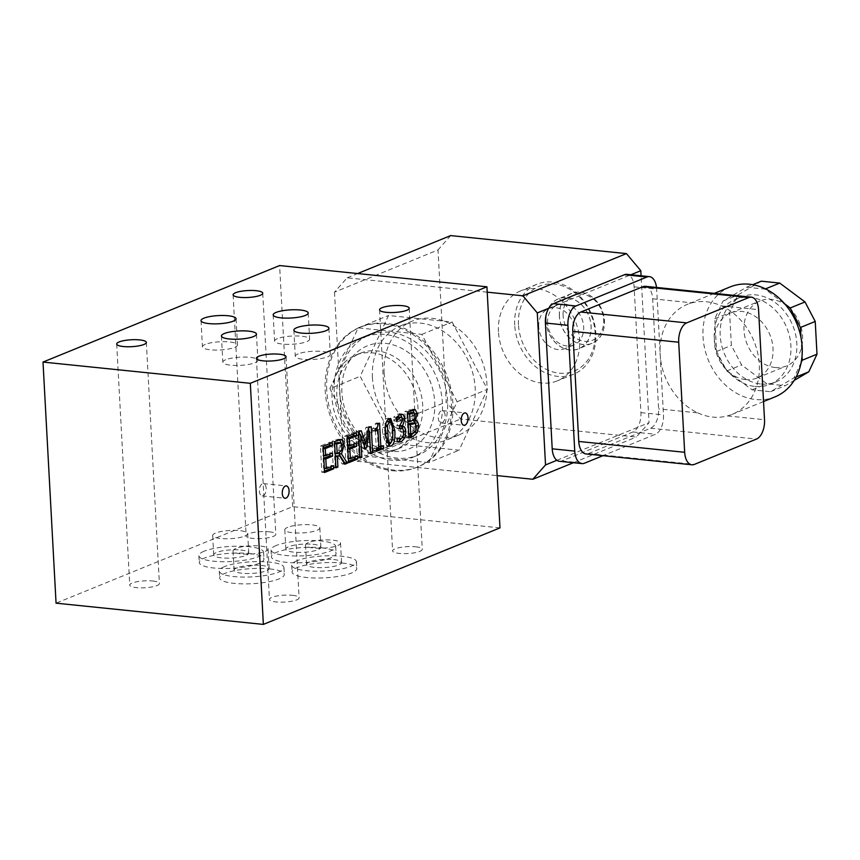 <?xml version="1.0" encoding="UTF-8"?>
<svg xmlns="http://www.w3.org/2000/svg" width="860" height="860" viewBox="0 0 860 860"><rect width="100%" height="100%" fill="white"/><g stroke="black" fill="none" stroke-linecap="round" stroke-linejoin="round"><path stroke-width="0.64" stroke-dasharray="4.3 3.22" d="M399.481 425.926L396.772 425.646L400.201 419.755L398.567 416.95M399.631 428.839L396.933 428.56L396.772 425.646M403.254 436.364L400.545 436.095L401.147 431.677L400.05 428.237L396.933 428.56M402.76 428.517L399.588 427.947M397.191 437.998L394.493 437.719L398.384 438.471L400.545 436.095M397.051 438.052L394.493 437.719M397.245 441.771L394.546 441.492L394.342 437.772M397.374 441.825L394.546 441.492M402.792 428.549L403.168 431.118L401.846 438.31M402.114 417.627L399.782 425.55M396.352 417.519L393.644 417.24L397.417 414.058L400.513 414.187M396.557 421.239L393.848 420.959L393.644 417.24M396.546 421.174L393.848 420.959M396.428 418.96L395.353 418.852L393.966 420.916M396.374 417.831L395.353 418.852M387.204 442.986L387.978 442.846L390.01 439.191L390.107 431L389.129 423.206L386.817 421.378L384.764 425.034L384.678 433.236L385.613 440.922L386.538 442.674M388.193 445.727L386.721 445.996L382.668 434.053C382.13 424.786 383.463 419.594 386.656 418.465L389.29 418.777M390.945 421.819L392.117 430.172L390.773 443.083M371.24 426.678L368.531 426.399L368.607 427.753M368.779 431.043L369.95 452.607L367.983 453.413L366.769 430.838L364.457 443.706M370.638 452.683L369.95 452.607M368.499 427.796L365.801 427.517L368.531 426.399M363.587 443.62L363.017 443.566L365.801 427.517M361.243 430.752L358.534 430.484L358.953 431.688M359.974 434.676L363.017 443.566M358.555 431.849L355.857 431.569L358.534 430.484M359.974 458.058L357.276 457.778L355.857 431.569M359.921 457.122L357.276 457.778M358.706 434.547L357.889 434.461L359.104 457.036M365.242 448.533L362.533 448.253L357.889 434.461M365.027 447.899L362.533 448.253M367.951 430.957L366.769 430.838M364.167 445.351L363.737 447.759M370.692 453.693L367.983 453.413M324.467 471.162L321.833 472.237L320.414 446.028L329.67 442.255L329.745 443.61M324.542 472.516L321.833 472.237M333.626 465.636L330.917 465.357L330.992 466.711M324.317 468.399L330.917 465.357M323.79 458.681L323.102 458.606L323.629 468.334M323.769 458.337L323.102 458.606M332.433 453.016L329.735 452.736L329.81 454.08M323.618 455.574L329.735 452.736M323.231 448.393L322.554 448.329L322.941 455.51M323.22 448.06L322.554 448.329M332.368 442.535L329.67 442.255M323.123 446.308L320.414 446.028M341.012 443.007L337.55 442.438M334.615 443.319L333.959 443.588L334.486 453.446L338.808 450.285L339.431 445.824L338.302 442.728M334.637 443.663L333.959 443.588M335.174 453.51L334.486 453.446M341.517 450.565L338.808 450.285M341.323 443.298L339.539 452.725M339.539 439.675L338.27 439.191L340.969 439.471M334.529 441.653L331.831 441.373L338.27 439.191M335.948 467.862L333.25 467.582L331.831 441.373M335.894 466.851L333.25 467.582M335.325 456.423L334.647 456.348L335.207 466.776M335.314 456.079L334.647 456.348M344.838 464.228L342.14 463.959L336.894 455.435M344.161 463.131L342.14 463.959M348.493 461.358L345.86 462.433L344.441 436.224L353.696 432.451L353.772 433.805M348.569 462.712L345.86 462.433M357.652 455.832L354.943 455.563L355.019 456.907M348.343 458.606L354.943 455.563M347.816 448.877L347.139 448.802L347.666 458.531M347.805 448.533L347.139 448.802M356.47 443.212L353.761 442.932L353.836 444.287M347.655 445.77L353.761 442.932M347.257 438.6L346.58 438.525L346.967 445.706M347.246 438.256L346.58 438.525M356.406 432.731L353.696 432.451M347.15 436.504L344.441 436.224M383.463 445.738L380.765 445.469L380.829 446.813M378.884 446.609L380.765 445.469M379.561 423.195L376.852 422.916L377.099 427.409M377.239 429.946L378.131 446.534M378.024 423.819L375.325 423.55L376.852 422.916M375.164 428.721L372.466 428.441C374.444 427.839 375.401 426.205 375.325 423.55M375.304 431.118L372.595 430.849L372.466 428.441M375.229 429.774L372.595 430.849M378.938 447.587L376.228 447.318L375.283 429.753M376.25 448.683L373.541 448.404L376.228 447.318M376.39 451.36L373.691 451.081L373.541 448.404M376.325 450.006L373.691 451.081M414.251 412.864L410.983 412.413M407.608 413.499L406.941 413.778L407.361 421.443L411.811 418.734L412.456 415.025L411.553 412.585M407.629 413.843L406.941 413.778M408.048 421.507L407.361 421.443M415.079 423.335L411.822 422.905M408.188 424.077L407.522 424.346L408.048 434.031L412.929 430.914L413.789 426.657L412.37 423.066M408.199 424.421L407.522 424.346M408.726 434.106L408.048 434.031M415.638 431.183L412.929 430.914M415.584 423.7L414.434 432.569M413.445 420.228L412.714 420.282M414.412 412.983L412.703 420.153M407.522 411.875L404.823 411.607L408.737 410.005L414.466 409.467M408.941 438.084L406.242 437.804L404.823 411.607M408.865 436.729L406.242 437.804M152.704 580.995A14.846 3.462 176.9 0 1 159.401 583.51A14.846 3.462 176.9 0 1 144.76 587.778A14.846 3.462 176.9 0 1 129.752 585.112A14.846 3.462 176.9 0 1 137.45 581.639A14.846 3.462 176.9 0 1 152.704 580.995M266.181 488.362A6.203 3.376 95.8 0 0 263.407 483.578A6.203 3.376 95.8 0 0 259.419 489.404A6.203 3.376 95.8 0 0 262.139 495.919A6.203 3.376 95.8 0 0 266.181 488.362M292.421 595.303A14.846 3.462 176.9 0 1 299.108 597.818A14.846 3.462 176.9 0 1 284.466 602.086A14.846 3.462 176.9 0 1 269.459 599.431A14.846 3.462 176.9 0 1 277.156 595.948A14.846 3.462 176.9 0 1 292.421 595.303M415.584 546.788A14.846 3.462 176.9 0 1 422.271 549.303A14.846 3.462 176.9 0 1 407.629 553.571A14.846 3.462 176.9 0 1 392.622 550.916A14.846 3.462 176.9 0 1 400.319 547.433A14.846 3.462 176.9 0 1 415.584 546.788M445.114 415.369A6.203 3.376 95.8 0 0 442.341 410.585A6.203 3.376 95.8 0 0 438.353 416.412A6.203 3.376 95.8 0 0 441.083 422.937A6.203 3.376 95.8 0 0 445.114 415.369M499.983 527.889L292.669 506.658L56.061 603.172M269.115 531.792A14.846 3.462 176.9 0 1 275.802 534.307A14.846 3.462 176.9 0 1 261.161 538.564A14.846 3.462 176.9 0 1 246.153 535.909A14.846 3.462 176.9 0 1 253.85 532.426A14.846 3.462 176.9 0 1 269.115 531.792M342.183 563.042A32.39 7.557 176.9 0 1 356.782 568.535A32.39 7.557 176.9 0 1 324.844 577.834A32.39 7.557 176.9 0 1 292.099 572.04A32.39 7.557 176.9 0 1 297.399 567.514A32.39 7.557 176.9 0 1 342.183 563.042M269.739 568.912A32.39 7.557 176.9 0 1 284.327 574.394A32.39 7.557 176.9 0 1 252.399 583.693A32.39 7.557 176.9 0 1 219.655 577.899A32.39 7.557 176.9 0 1 224.954 573.373A32.39 7.557 176.9 0 1 269.739 568.912M321.489 547.798A32.39 7.557 176.9 0 1 336.088 553.281A32.39 7.557 176.9 0 1 304.161 562.58A32.39 7.557 176.9 0 1 271.405 556.786A32.39 7.557 176.9 0 1 276.705 552.26A32.39 7.557 176.9 0 1 321.489 547.798M249.346 553.539A32.39 7.557 176.9 0 1 263.934 559.021A32.39 7.557 176.9 0 1 232.006 568.32A32.39 7.557 176.9 0 1 199.262 562.526A32.39 7.557 176.9 0 1 204.562 558.011A32.39 7.557 176.9 0 1 249.346 553.539M308.375 542.574A17.544 4.096 -3.1 0 0 305.504 545.025A17.544 4.096 -3.1 0 0 323.242 548.164A17.544 4.096 -3.1 0 0 340.538 543.133A17.544 4.096 -3.1 0 0 327.929 539.886A17.544 4.096 -3.1 0 0 308.375 542.574M333.68 559.548A17.544 4.096 176.9 0 1 341.581 562.526A17.544 4.096 176.9 0 1 324.285 567.557A17.544 4.096 176.9 0 1 306.547 564.418A17.544 4.096 176.9 0 1 309.417 561.967A17.544 4.096 176.9 0 1 333.68 559.548M292.669 506.658L279.608 265.557M298.151 353.89A17.544 4.096 -3.1 0 0 295.281 356.341A17.544 4.096 -3.1 0 0 313.019 359.48A17.544 4.096 -3.1 0 0 330.315 354.449A17.544 4.096 -3.1 0 0 317.706 351.202A17.544 4.096 -3.1 0 0 298.151 353.89M326.703 390.268A75.572 60.92 67.8 0 1 361.254 326.746A75.572 60.92 67.8 0 1 446.2 373.713A75.572 60.92 67.8 0 1 418.336 466.7A75.572 60.92 67.8 0 1 393.772 470.097A75.572 60.92 67.8 0 1 326.703 390.268M235.919 548.443A17.544 4.096 -3.1 0 0 233.049 550.894A17.544 4.096 -3.1 0 0 250.798 554.034A17.544 4.096 -3.1 0 0 268.094 548.992A17.544 4.096 -3.1 0 0 255.484 545.756A17.544 4.096 -3.1 0 0 235.919 548.443M261.236 565.407A17.544 4.096 176.9 0 1 269.137 568.385A17.544 4.096 176.9 0 1 251.84 573.426A17.544 4.096 176.9 0 1 234.103 570.277A17.544 4.096 176.9 0 1 236.973 567.837A17.544 4.096 176.9 0 1 261.236 565.407M205.314 344.387A17.544 4.096 -3.1 0 0 202.444 346.838A17.544 4.096 -3.1 0 0 220.181 349.977A17.544 4.096 -3.1 0 0 237.478 344.935A17.544 4.096 -3.1 0 0 224.869 341.7A17.544 4.096 -3.1 0 0 205.314 344.387M225.707 359.76A17.544 4.096 -3.1 0 0 222.837 362.21A17.544 4.096 -3.1 0 0 240.574 365.349A17.544 4.096 -3.1 0 0 257.871 360.308A17.544 4.096 -3.1 0 0 245.261 357.072A17.544 4.096 -3.1 0 0 225.707 359.76M277.468 338.646A17.544 4.096 -3.1 0 0 274.598 341.098A17.544 4.096 -3.1 0 0 292.335 344.237A17.544 4.096 -3.1 0 0 309.632 339.195A17.544 4.096 -3.1 0 0 297.022 335.959A17.544 4.096 -3.1 0 0 277.468 338.646M297.022 560.698A32.39 7.557 -3.1 0 0 291.723 565.224A32.39 7.557 -3.1 0 0 324.478 571.018A32.39 7.557 -3.1 0 0 356.406 561.72A32.39 7.557 -3.1 0 0 333.132 555.743A32.39 7.557 -3.1 0 0 297.022 560.698M377.712 452.683A51.428 41.452 -112.2 0 0 394.428 450.371A51.428 41.452 -112.2 0 0 413.391 387.097A51.428 41.452 -112.2 0 0 355.588 355.148A51.428 41.452 -112.2 0 0 333.497 408.5A51.428 41.452 -112.2 0 0 377.712 452.683M336.84 396.417A51.428 41.452 67.8 0 1 347.676 362.2A51.428 41.452 67.8 0 1 360.351 353.202A51.428 41.452 67.8 0 1 422.701 405.21A51.428 41.452 67.8 0 1 399.19 448.425A51.428 41.452 67.8 0 1 383.85 450.855A51.428 41.452 67.8 0 1 382.474 450.737A51.428 41.452 67.8 0 1 336.84 396.417M244.821 536.07A17.544 4.096 -3.1 0 0 247.701 533.619A17.544 4.096 -3.1 0 0 229.953 530.48A17.544 4.096 -3.1 0 0 212.656 535.522A17.544 4.096 -3.1 0 0 225.266 538.758A17.544 4.096 -3.1 0 0 244.821 536.07M224.578 566.568A32.39 7.557 -3.1 0 0 219.278 571.083A32.39 7.557 -3.1 0 0 252.034 576.888A32.39 7.557 -3.1 0 0 283.961 567.578A32.39 7.557 -3.1 0 0 260.688 561.601A32.39 7.557 -3.1 0 0 224.578 566.568M287.681 527.331A17.544 4.096 -3.1 0 0 284.81 529.781A17.544 4.096 -3.1 0 0 302.548 532.92A17.544 4.096 -3.1 0 0 319.845 527.879A17.544 4.096 -3.1 0 0 307.235 524.643A17.544 4.096 -3.1 0 0 287.681 527.331M312.997 544.305A17.544 4.096 176.9 0 1 320.898 547.272A17.544 4.096 176.9 0 1 303.601 552.313A17.544 4.096 176.9 0 1 285.864 549.174A17.544 4.096 176.9 0 1 288.734 546.723A17.544 4.096 176.9 0 1 312.997 544.305M392.289 470.71A75.572 60.92 -112.2 0 0 416.853 467.302A75.572 60.92 -112.2 0 0 444.727 374.315A75.572 60.92 -112.2 0 0 359.77 327.359A75.572 60.92 -112.2 0 0 327.316 405.78A75.572 60.92 -112.2 0 0 392.289 470.71M276.339 545.455A32.39 7.557 -3.1 0 0 271.04 549.97A32.39 7.557 -3.1 0 0 303.784 555.775A32.39 7.557 -3.1 0 0 335.723 546.465A32.39 7.557 -3.1 0 0 312.449 540.488A32.39 7.557 -3.1 0 0 276.339 545.455M434.73 402.082A55.599 44.817 67.8 0 1 392.719 451.435A55.599 44.817 67.8 0 1 346.816 414.262A55.599 44.817 67.8 0 1 353.621 355.578A55.599 44.817 67.8 0 1 403.512 349.353A55.599 44.817 67.8 0 1 434.73 402.082M240.843 550.045A17.544 4.096 176.9 0 1 248.744 553.012A17.544 4.096 176.9 0 1 245.874 555.463A17.544 4.096 176.9 0 1 226.32 558.151A17.544 4.096 176.9 0 1 213.71 554.915A17.544 4.096 176.9 0 1 222.804 550.798A17.544 4.096 176.9 0 1 240.843 550.045M204.185 551.196A32.39 7.557 -3.1 0 0 198.886 555.711A32.39 7.557 -3.1 0 0 231.641 561.515A32.39 7.557 -3.1 0 0 263.568 552.206A32.39 7.557 -3.1 0 0 240.295 546.229A32.39 7.557 -3.1 0 0 204.185 551.196M559.43 461.304A16.189 8.804 95.8 0 0 561.935 460.917L632.917 431.956A16.189 8.804 95.8 0 0 640.937 412.617L634.121 286.832A16.189 8.804 95.8 0 0 626.908 274.34M656.513 287.455A16.189 8.804 -84.2 0 1 656.664 289.132L663.468 414.928A16.189 8.804 -84.2 0 1 655.449 434.268L602.967 455.671M645.43 286.315A16.189 8.804 -84.2 0 1 652.654 298.807L658.609 408.876A16.189 8.804 -84.2 0 1 650.59 428.215L588.476 453.553A16.189 8.804 -84.2 0 1 585.972 453.94M697.912 412.897C707.812 417.465 717.67 418.476 727.463 415.928A59.383 47.87 -112.2 0 0 732.139 414.359A59.383 47.87 -112.2 0 0 759.058 361.49A59.383 47.87 -112.2 0 0 721.508 305.859C711.327 301.409 701.47 300.398 691.956 302.827A59.383 47.87 -112.2 0 0 687.28 304.397A59.383 47.87 -112.2 0 0 660.362 357.276A59.383 47.87 -112.2 0 0 697.912 412.897L658.609 408.876M760.928 384.022A45.881 36.991 -112.2 0 0 775.838 381.958A45.881 36.991 -112.2 0 0 792.759 325.499A45.881 36.991 -112.2 0 0 741.18 296.99A45.881 36.991 -112.2 0 0 721.476 344.602A45.881 36.991 -112.2 0 0 760.928 384.022M755.005 386.43A45.881 36.991 -112.2 0 0 769.926 384.366A45.881 36.991 -112.2 0 0 786.846 327.918A45.881 36.991 -112.2 0 0 735.268 299.398A45.881 36.991 -112.2 0 0 715.563 347.01A45.881 36.991 -112.2 0 0 755.005 386.43M775.139 367.51A35.088 28.283 -112.2 0 0 786.556 365.93A35.088 28.283 -112.2 0 0 799.488 322.758A35.088 28.283 -112.2 0 0 760.046 300.957A35.088 28.283 -112.2 0 0 744.975 337.356A35.088 28.283 -112.2 0 0 775.139 367.51M745.566 379.572A35.088 28.283 67.8 0 1 715.402 349.429A35.088 28.283 67.8 0 1 730.473 313.019A35.088 28.283 67.8 0 1 769.915 334.819A35.088 28.283 67.8 0 1 756.972 377.991A35.088 28.283 67.8 0 1 745.566 379.572M730.172 286.907A59.383 47.87 -112.2 0 0 704.663 348.526A59.383 47.87 -112.2 0 0 755.714 399.535A59.383 47.87 -112.2 0 0 775.021 396.868M801.133 362.533L793.995 377.852L770.506 391.719L752.07 389.827L726.808 370.972L716.584 351.45L714.811 318.716L723.024 301.097L746.512 287.229L764.948 289.111L784.75 303.892M800.972 337.378L802.004 356.416M764.948 289.111L765.507 288.885M746.512 287.229L752.726 284.692M761.304 281.188L737.816 295.066L729.602 312.685L731.376 345.419L741.6 364.941L766.862 383.796L785.298 385.688L794.199 380.432M723.024 301.097L737.816 295.066M714.811 318.716L729.602 312.685M716.584 351.45L731.376 345.419M726.808 370.972L741.6 364.941M752.07 389.827L766.862 383.796M770.506 391.719L785.298 385.688M793.995 377.852L796.177 376.959M487.212 292.163L347.16 277.823L334.486 292.163L438.009 249.938L446.243 401.932L460.616 419.035L636.379 437.041L649.042 422.701L641.087 275.791M334.486 292.163L342.721 444.158L446.243 401.932M342.721 444.158L357.094 461.261L460.616 419.035M573.394 462.734L636.379 437.041M357.094 461.261L497.144 475.612M556.893 460.293L649.042 422.701M548.659 308.299L630.907 274.748M347.16 277.823L357.62 273.555M450.672 235.597L438.009 249.938M384.13 372.821A61.533 49.611 -112.2 0 0 458.745 435.063A61.533 49.611 -112.2 0 0 481.439 359.34A61.533 49.611 -112.2 0 0 412.262 321.102A61.533 49.611 -112.2 0 0 384.13 372.821M372.434 377.594A61.533 49.611 67.8 0 1 400.566 325.875A61.533 49.611 67.8 0 1 469.743 364.113A61.533 49.611 67.8 0 1 447.05 439.836A61.533 49.611 67.8 0 1 372.434 377.594M339.41 389.677A64.779 52.223 67.8 0 1 369.026 335.239A64.779 52.223 67.8 0 1 441.846 375.498A64.779 52.223 67.8 0 1 417.96 455.198A64.779 52.223 67.8 0 1 339.41 389.677M334.239 391.794A64.779 52.223 67.8 0 1 363.855 337.346A64.779 52.223 67.8 0 1 436.665 377.604A64.779 52.223 67.8 0 1 412.779 457.305A64.779 52.223 67.8 0 1 334.239 391.794M395.46 443.685L459.1 450.199L487.437 389.365L452.156 322.016L388.516 315.502L360.168 376.336L395.46 443.685L365.145 456.047L329.853 388.698L360.168 376.336M329.853 388.698L358.201 327.864L421.841 334.389L457.122 401.738L428.785 462.572L459.1 450.199M428.785 462.572L365.145 456.047M457.122 401.738L487.437 389.365M421.841 334.389L452.156 322.016M358.201 327.864L388.516 315.502M563.106 315.685A24.295 19.586 67.8 0 1 592.422 298.377A24.295 19.586 67.8 0 1 594.625 339.227A24.295 19.586 67.8 0 1 563.106 315.685M559.365 316.061A26.993 21.758 67.8 0 1 591.938 296.818A26.993 21.758 67.8 0 1 594.4 342.215A26.993 21.758 67.8 0 1 559.365 316.061M559.441 316.061A26.907 21.694 67.8 0 1 571.739 293.443A26.907 21.694 67.8 0 1 601.989 310.17A26.907 21.694 67.8 0 1 592.067 343.28A26.907 21.694 67.8 0 1 559.441 316.061M546.121 321.489A26.907 21.694 67.8 0 1 558.43 298.871A26.907 21.694 67.8 0 1 588.681 315.598A26.907 21.694 67.8 0 1 578.759 348.708A26.907 21.694 67.8 0 1 546.121 321.489M546.057 321.489A26.993 21.758 67.8 0 1 578.63 302.247A26.993 21.758 67.8 0 1 581.091 347.644A26.993 21.758 67.8 0 1 546.057 321.489M547.605 323.156A21.597 17.404 67.8 0 1 557.484 305.01A21.597 17.404 67.8 0 1 581.758 318.426A21.597 17.404 67.8 0 1 573.792 344.989A21.597 17.404 67.8 0 1 547.605 323.156M538.736 326.768A21.597 17.404 67.8 0 1 548.605 308.622A21.597 17.404 67.8 0 1 572.878 322.048A21.597 17.404 67.8 0 1 564.923 348.612A21.597 17.404 67.8 0 1 538.736 326.768M518.462 324.693A45.881 36.991 67.8 0 1 573.824 292.002A45.881 36.991 67.8 0 1 578.006 369.166A45.881 36.991 67.8 0 1 518.462 324.693M514.721 325.069A48.579 39.162 67.8 0 1 536.941 284.241A48.579 39.162 67.8 0 1 591.551 314.427A48.579 39.162 67.8 0 1 573.631 374.207A48.579 39.162 67.8 0 1 514.721 325.069M498.456 331.702A48.579 39.162 67.8 0 1 520.665 290.873A48.579 39.162 67.8 0 1 575.286 321.07A48.579 39.162 67.8 0 1 557.366 380.84A48.579 39.162 67.8 0 1 498.456 331.702M401.975 417.508L399.266 417.229M402.91 420.035L400.201 419.755M400.137 425.657L397.438 425.377M399.61 428.409L397.771 428.215M403.845 431.956L401.147 431.677M401.093 438.75L398.384 438.471M403.781 431.183L403.168 431.118M400.126 414.337L397.417 414.058M391.837 423.486L389.129 423.206M385.624 425.119L384.764 425.034M385.323 433.3L384.678 433.236M390.687 443.126L387.978 442.846M392.719 439.471L390.01 439.191M392.751 430.237L392.117 430.172M389.365 418.745L386.656 418.465M385.366 434.332L382.668 434.053M338.915 453.016L336.217 452.736M342.129 446.103L339.431 445.824M338.346 440.094L335.637 439.825M412.295 420.809L409.586 420.529M414.509 419.013L411.811 418.734M415.154 415.294L412.456 415.025M412.338 433.655L409.639 433.386M416.498 426.925L413.789 426.657M416.38 425.721L415.831 425.668M411.445 410.285L408.737 410.005M561.935 460.917L584.467 463.217M640.937 412.617L663.468 414.928M632.917 431.956L655.449 434.268M634.121 286.832L656.664 289.132M588.476 453.553L694.385 464.4M727.463 415.928L764.518 419.723M650.59 428.215L756.499 439.062M721.508 305.859L758.552 309.654M652.654 298.807L691.956 302.827M395.944 441.846L398.653 442.126M400.179 425.818L402.888 426.098M399.266 413.703L401.975 413.983M388.053 418.229L390.752 418.508M386.721 445.996L389.429 446.275M412.789 420.282L415.498 420.562M116.691 344.021L129.752 585.112M146.34 342.42L159.401 583.51M262.139 495.919L285.047 498.273M263.407 483.578L286.305 485.921M256.398 358.33L269.459 599.431M286.047 356.728L299.108 597.818M379.572 309.815L392.622 550.916M409.209 308.213L422.271 549.303M441.083 422.937L463.981 425.281M442.341 410.585L465.249 412.929M233.103 294.819L246.153 535.909M262.741 293.206L275.802 534.307M305.504 545.025L306.547 564.418M340.538 543.133L341.581 562.526M293.862 330.143L295.281 356.341M328.896 328.24L330.315 354.449M233.049 550.894L234.103 570.277M268.094 548.992L269.137 568.385M221.418 336.002L222.837 362.21M256.452 334.099L257.871 360.308M273.168 314.889L274.598 341.098M308.213 312.986L309.632 339.195M291.723 565.224L292.099 572.04M356.406 561.72L356.782 568.535M394.428 450.371L399.19 448.425M355.588 355.148L360.351 353.202M219.278 571.083L219.655 577.899M283.961 567.578L284.327 574.394M284.81 529.781L285.864 549.174M319.845 527.879L320.898 547.272M416.853 467.302L418.336 466.7M359.77 327.359L361.254 326.746M271.04 549.97L271.405 556.786M335.723 546.465L336.088 553.281M383.85 450.855L392.719 451.435M347.676 362.2L353.621 355.578M212.656 535.522L213.71 554.915M247.701 533.619L248.744 553.012M201.025 320.629L202.444 346.838M236.059 318.727L237.478 344.935M198.886 555.711L199.262 562.526M263.568 552.206L263.934 559.021M741.18 296.99L735.268 299.398M775.838 381.958L769.926 384.366M756.972 377.991L786.556 365.93M730.473 313.019L760.046 300.957M714.316 293.367L687.28 304.397M763.529 401.555L732.139 414.359M412.262 321.102L400.566 325.875M458.745 435.063L447.05 439.836M369.026 335.239L363.855 337.346M417.96 455.198L412.779 457.305M571.739 293.443L558.43 298.871M592.067 343.28L578.759 348.708M557.484 305.01L548.605 308.622M573.792 344.989L564.923 348.612M536.941 284.241L520.665 290.873M573.631 374.207L557.366 380.84"/><path stroke-width="1.29" d="M399.266 417.229L396.374 417.831M401.975 417.508L400.137 417.433L396.557 421.239L396.352 417.519L400.126 414.337L403.318 414.552L404.899 418.852L402.502 426.087L404.576 426.969L405.877 431.397L404.888 437.826L401.373 441.739L398.653 442.126L397.245 441.771L397.051 438.052L401.093 438.75L403.254 436.364L403.845 431.956L402.76 428.517L399.631 428.839L399.481 425.926L402.91 420.035L401.975 417.508L398.567 416.95M402.76 428.517L399.276 427.914M402.179 437.546L398.675 441.459L397.374 441.825M404.576 426.969L401.878 426.689L402.792 428.549M402.888 426.098L399.792 425.808L401.878 426.689M402.491 425.829L400.265 425.603M403.318 414.552L400.62 414.273L402.2 418.573M398.062 419.121L396.428 418.96M392.816 431.269L391.837 423.486L389.526 421.658L387.462 425.313L388.312 441.202L390.687 443.126L392.719 439.471L392.816 431.269M386.71 421.421L389.526 421.658M386.538 442.674L390.687 443.126M389.29 418.777L390.945 421.819M389.365 418.745L390.752 418.508L394.826 430.452C395.353 439.686 394.031 444.889 390.838 446.028L389.429 446.275L385.366 434.332C384.829 425.066 386.161 419.873 389.365 418.745M390.773 443.083L388.193 445.727M372.66 452.887L370.692 453.693L369.467 431.118L366.446 448.038L365.242 448.533L360.587 434.73L361.813 457.305L359.974 458.058L358.555 431.849L361.243 430.752L365.726 443.846L368.499 427.796L371.24 426.678L372.66 452.887L370.638 452.683M368.607 427.753L368.779 431.043M365.726 443.846L363.587 443.62M358.953 431.688L359.974 434.676M361.813 457.305L359.921 457.122M360.587 434.73L358.706 434.547M366.446 448.038L365.027 447.899M369.467 431.118L367.951 430.957M364.457 443.706L364.167 445.351M333.787 468.743L324.542 472.516L323.123 446.308L332.368 442.535L332.54 445.63L325.252 448.608L325.639 455.779L332.433 453.016L332.605 456.112L325.811 458.885L326.338 468.614L333.626 465.636L333.787 468.743L331.089 468.463L324.467 471.162M330.992 466.711L331.089 468.463M326.338 468.614L324.317 468.399M325.811 458.885L323.79 458.681M332.605 456.112L329.907 455.832L323.769 458.337M329.81 454.08L329.907 455.832M325.639 455.779L323.618 455.574M325.252 448.608L323.231 448.393M332.54 445.63L329.832 445.351L323.22 448.06M329.745 443.61L329.832 445.351M341.012 443.007L336.658 443.867L337.195 453.725L341.517 450.565L342.129 446.103L341.012 443.007L337.55 442.438M338.302 442.728L334.615 443.319M336.658 443.867L334.637 443.663M337.195 453.725L335.174 453.51M347.397 463.185L344.838 464.228L339.603 455.714L337.346 456.628L337.915 467.055L335.948 467.862L334.529 441.653L340.969 439.471L342.183 439.944L344.172 444.996L341.517 453.929L347.397 463.185L344.161 463.131M341.517 453.929L338.808 453.661L344.688 462.916M339.539 452.725L338.808 453.661M339.506 439.686L341.323 443.298M337.915 467.055L335.894 466.851M337.346 456.628L335.325 456.423M339.603 455.714L335.314 456.079M357.825 458.939L348.569 462.712L347.15 436.504L356.406 432.731L356.567 435.837L349.278 438.804L349.676 445.985L356.47 443.212L356.631 446.308L349.837 449.081L350.364 458.81L357.652 455.832L357.825 458.939L355.115 458.659L348.493 461.358M355.019 456.907L355.115 458.659M350.364 458.81L348.343 458.606M349.837 449.081L347.816 448.877M356.631 446.308L353.933 446.039L347.805 448.533M353.836 444.287L353.933 446.039M349.676 445.985L347.655 445.77M349.278 438.804L347.257 438.6M356.567 435.837L353.868 435.558L347.246 438.256M353.772 433.805L353.868 435.558M383.614 448.415L376.39 451.36L376.25 448.683L378.938 447.587L377.981 430.032L375.304 431.118L375.164 428.721C377.153 428.119 378.099 426.485 378.024 423.819L379.561 423.195L380.84 446.813L383.463 445.738L383.614 448.415L380.905 448.146L376.325 450.006M378.884 446.609L380.84 446.813L380.905 448.146M377.099 427.409L377.239 429.946M377.981 430.032L375.229 429.774M414.251 412.864L409.65 414.047L410.069 421.712L414.509 419.013L415.154 415.294L414.251 412.864L410.983 412.413M411.553 412.585L407.608 413.499M409.65 414.047L407.629 413.843M410.069 421.712L408.048 421.507M415.079 423.335L410.22 424.625L410.747 434.311L415.638 431.183L416.498 426.925L415.079 423.335L411.822 422.905M412.37 423.066L408.188 424.077M410.22 424.625L408.199 424.421M410.747 434.311L408.726 434.106M413.219 420.368L415.584 423.7M415.498 420.562L415.412 420.551C417.272 420.744 418.304 422.539 418.54 425.947L417.326 432.494L413.187 436.353L408.941 438.084L407.522 411.875L415.38 409.758L417.175 413.972L415.412 420.551L413.273 420.336M415.412 420.422L413.445 420.228M412.682 409.478L414.477 413.692M414.466 409.467L413.499 409.564M414.617 432.214L408.865 436.729M417.326 432.494L414.821 432.236M43 362.071L56.061 603.172L263.364 624.403L499.983 527.889L486.921 286.799L279.608 265.557L43 362.071L250.314 383.313L486.921 286.799M263.364 624.403L250.314 383.313M289.078 490.705A6.203 3.376 95.8 0 0 286.305 485.921A6.203 3.376 95.8 0 0 282.317 491.748A6.203 3.376 95.8 0 0 285.047 498.273A6.203 3.376 95.8 0 0 289.078 490.705M468.012 417.713A6.203 3.376 95.8 0 0 465.249 412.929A6.203 3.376 95.8 0 0 461.25 418.766A6.203 3.376 95.8 0 0 463.981 425.281A6.203 3.376 95.8 0 0 468.012 417.713M139.653 339.904A14.846 3.462 176.9 0 1 146.34 342.42A14.846 3.462 176.9 0 1 131.709 346.677A14.846 3.462 176.9 0 1 116.691 344.021A14.846 3.462 176.9 0 1 124.388 340.538A14.846 3.462 176.9 0 1 139.653 339.904M279.36 354.212A14.846 3.462 176.9 0 1 286.047 356.728A14.846 3.462 176.9 0 1 271.416 360.985A14.846 3.462 176.9 0 1 256.398 358.33A14.846 3.462 176.9 0 1 264.106 354.847A14.846 3.462 176.9 0 1 279.36 354.212M402.523 305.698A14.846 3.462 176.9 0 1 409.209 308.213A14.846 3.462 176.9 0 1 394.579 312.47A14.846 3.462 176.9 0 1 379.572 309.815A14.846 3.462 176.9 0 1 387.269 306.332A14.846 3.462 176.9 0 1 402.523 305.698M256.054 290.691A14.846 3.462 176.9 0 1 262.741 293.206A14.846 3.462 176.9 0 1 248.11 297.474A14.846 3.462 176.9 0 1 233.103 294.819A14.846 3.462 176.9 0 1 240.8 291.336A14.846 3.462 176.9 0 1 256.054 290.691M320.995 325.273A17.544 4.096 176.9 0 1 328.896 328.24A17.544 4.096 176.9 0 1 311.599 333.282A17.544 4.096 176.9 0 1 293.862 330.143A17.544 4.096 176.9 0 1 296.732 327.692A17.544 4.096 176.9 0 1 320.995 325.273M248.54 331.132A17.544 4.096 176.9 0 1 256.452 334.099A17.544 4.096 176.9 0 1 239.155 339.141A17.544 4.096 176.9 0 1 221.418 336.002A17.544 4.096 176.9 0 1 224.288 333.551A17.544 4.096 176.9 0 1 248.54 331.132M300.301 310.019A17.544 4.096 176.9 0 1 308.213 312.986A17.544 4.096 176.9 0 1 290.916 318.028A17.544 4.096 176.9 0 1 273.168 314.889A17.544 4.096 176.9 0 1 276.049 312.438A17.544 4.096 176.9 0 1 300.301 310.019M228.158 315.76A17.544 4.096 176.9 0 1 236.059 318.727A17.544 4.096 176.9 0 1 218.762 323.769A17.544 4.096 176.9 0 1 201.025 320.629A17.544 4.096 176.9 0 1 203.895 318.178A17.544 4.096 176.9 0 1 228.158 315.76M649.44 276.64L626.908 274.34A16.189 8.804 95.8 0 0 624.403 274.727L553.421 303.677A16.189 8.804 95.8 0 0 545.401 323.016L552.206 448.812A16.189 8.804 95.8 0 0 559.43 461.304L581.962 463.604A16.189 8.804 -84.2 0 1 574.749 451.113L567.933 325.327A16.189 8.804 -84.2 0 1 575.953 305.988L646.935 277.027A16.189 8.804 -84.2 0 1 649.44 276.64A16.189 8.804 -84.2 0 1 656.513 287.455M602.967 455.671L584.467 463.217A16.189 8.804 -84.2 0 1 581.962 463.604M691.881 464.787L585.972 453.94A16.189 8.804 -84.2 0 1 578.759 441.449L572.792 331.379A16.189 8.804 -84.2 0 1 580.812 312.04L642.925 286.702A16.189 8.804 -84.2 0 1 645.43 286.315L751.339 297.162A16.189 8.804 -84.2 0 1 758.552 309.654L764.518 419.723A16.189 8.804 -84.2 0 1 756.499 439.062L694.385 464.4A16.189 8.804 -84.2 0 1 691.881 464.787A16.189 8.804 -84.2 0 1 684.667 452.296L678.701 342.226A16.189 8.804 -84.2 0 1 686.721 322.887L748.834 297.549A16.189 8.804 -84.2 0 1 751.339 297.162M763.529 401.555L775.021 396.868A59.383 47.87 -112.2 0 0 801.939 343.989A59.383 47.87 -112.2 0 0 764.389 288.369A59.383 47.87 -112.2 0 0 730.172 286.907L714.316 293.367M802.004 356.416L802.208 360.222L801.133 362.533M784.75 303.892L790.211 307.977L800.434 327.488L800.972 337.378M802.208 360.222L817 354.191L815.226 321.457L805.003 301.946L779.74 283.08L761.304 281.188L752.726 284.692M800.434 327.488L815.226 321.457M790.211 307.977L805.003 301.946M765.507 288.885L779.74 283.08M794.199 380.432L808.787 371.821L817 354.191M796.177 376.959L808.787 371.821M497.144 475.612L532.856 479.267L573.394 462.734M532.856 479.267L545.53 464.927L556.893 460.293M641.087 275.791L640.808 270.707L626.435 253.603L450.672 235.597L357.62 273.555M545.53 464.927L537.296 312.933L548.659 308.299M630.907 274.748L640.808 270.707M537.296 312.933L522.923 295.818L626.435 253.603M522.923 295.818L487.212 292.163M400.137 417.433L397.427 417.154M400.47 428.495L399.61 428.409M401.373 441.739L398.675 441.459M404.888 437.826L402.577 437.589M405.877 431.397L403.781 431.183M404.899 418.852L402.673 418.627M387.462 425.313L385.624 425.119M387.387 433.504L385.323 433.3M388.312 441.202L386.118 440.976M394.826 430.452L392.751 430.237M390.838 446.028L388.236 445.77M338.614 443.072L335.905 442.792M344.172 444.996L341.958 444.77M342.183 439.944L339.539 439.675M411.531 413.284L408.822 413.004M412.456 423.711L409.747 423.442M418.54 425.947L416.38 425.721M417.175 413.972L414.885 413.735M413.187 436.353L410.478 436.074M545.401 323.016L567.933 325.327M553.421 303.677L575.953 305.988M552.206 448.812L574.749 451.113M624.403 274.727L646.935 277.027M572.792 331.379L678.701 342.226M580.812 312.04L686.721 322.887M578.759 441.449L684.667 452.296M642.925 286.702L748.834 297.549M396.847 438.697L399.545 438.976"/></g></svg>
